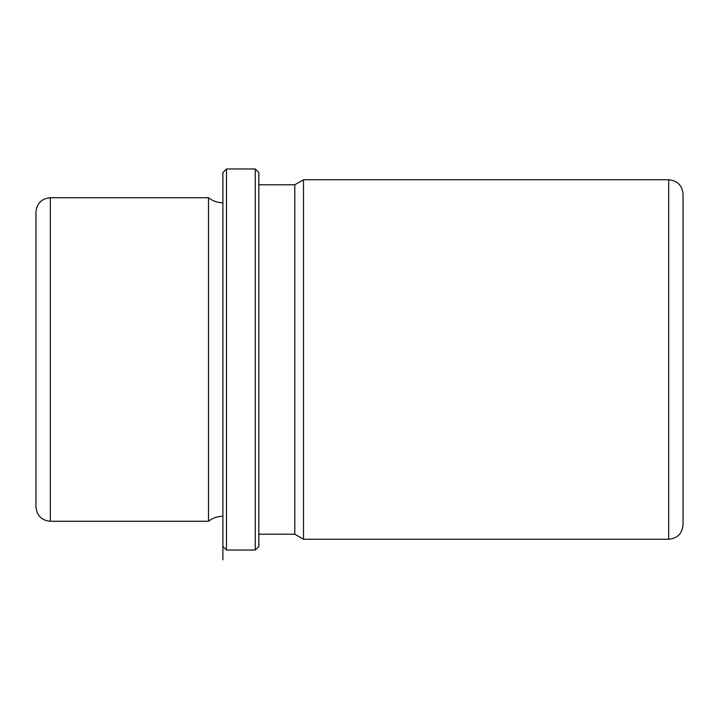 <?xml version="1.0" encoding="UTF-8"?>
<svg xmlns="http://www.w3.org/2000/svg" width="719" height="719" viewBox="0 0 719 719"><rect width="100%" height="100%" fill="white"/><g stroke="black" fill="none" stroke-linecap="round" stroke-linejoin="round"><path stroke-width="1.08" d="M222.89 516.242C217.524 516.296 212.734 517.968 208.51 521.275L208.51 197.725L50.33 197.725C41.594 198.579 36.804 203.369 35.95 212.105L35.95 506.895C36.804 515.631 41.594 520.421 50.33 521.275L50.33 197.725M258.84 534.217L294.79 534.217L294.79 184.783L258.84 184.783M294.79 184.783L303.508 179.75L303.508 539.25L294.79 534.217M683.05 240.865L683.05 302.627M255.245 550.035L258.84 546.44L258.84 172.56L255.245 168.965L226.485 168.965L226.485 550.035L255.245 550.035L255.245 168.965M222.89 172.56L222.89 559.813L222.89 172.56L226.485 168.965M35.95 306.069L35.95 248.055M668.67 179.75L668.67 539.25C677.406 538.396 682.196 533.606 683.05 524.87L683.05 194.13C682.196 185.394 677.406 180.604 668.67 179.75L303.508 179.75M222.89 202.758C217.524 202.704 212.734 201.032 208.51 197.725M222.89 546.44L226.485 550.035M668.67 539.25L303.508 539.25M208.51 521.275L50.33 521.275"/></g></svg>
